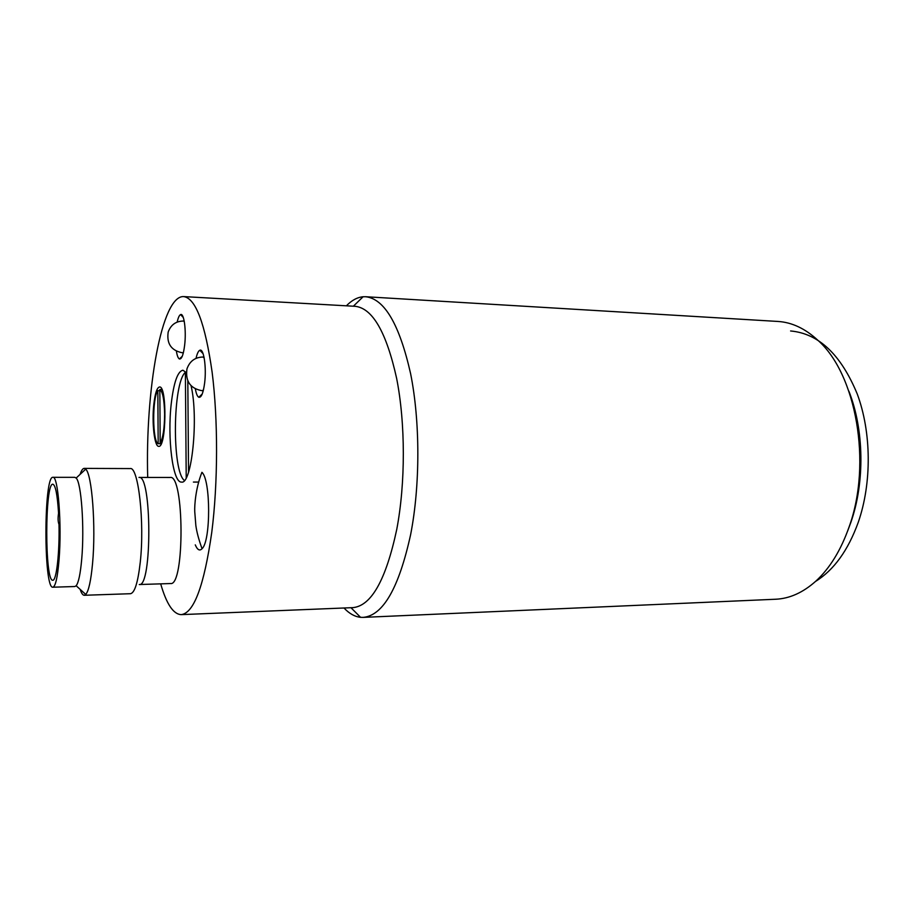 <?xml version="1.0" encoding="UTF-8"?>
<svg xmlns="http://www.w3.org/2000/svg" width="914" height="914" viewBox="0 0 914 914"><rect width="100%" height="100%" fill="white"/><g stroke="black" fill="none" stroke-linecap="round" stroke-linejoin="round"><path stroke-width="1.37" d="M161.23 443.736L158.179 443.701L157.825 390.644L159.836 390.701M161.938 389.581L159.836 389.513L160.178 442.936L161.561 442.947M158.179 443.701C152.41 441.885 152.135 397.807 157.825 390.644M159.836 389.513C162.692 391.512 164.292 399.681 164.623 414.008C164.486 428.575 163 438.217 160.178 442.936M186.216 477.782L185.382 372.295L186.113 372.329M187.816 380.909L188.535 472.138M184.4 480.467C171.866 471.236 172.655 383.023 185.382 372.295M147.702 477.428C145.223 390.164 161.595 295.188 183.714 296.593L355.238 306.316C372.615 308.292 386.416 332.308 396.63 378.362C405.496 423.228 405.565 483.22 396.745 529.446C385.959 579.876 371.324 605.948 352.838 607.639L181.178 614.631C173.329 614.254 166.497 604.005 160.681 583.852M183.714 296.593C195.687 298.284 205.147 323.453 212.117 372.124C218.149 419.583 218.023 483.357 211.762 532.348C204.108 585.737 193.917 613.168 181.178 614.631M343.995 608.004C349.239 613.591 354.758 616.699 360.562 617.316L363.132 617.384C383.057 615.59 398.892 588.01 410.626 534.633C420.257 485.437 420.223 421.388 410.58 373.54C399.475 324.459 384.508 298.855 365.691 296.73L363.109 296.753C357.305 297.29 351.73 300.306 346.395 305.813M365.691 296.73L777.814 321.442C791.832 322.276 805.165 328.537 817.813 340.225C856.11 373.803 872.264 463.307 849.083 526.978C840.891 550.228 829.832 568.268 815.894 581.098C803.063 592.58 789.639 598.624 775.598 599.241L363.132 617.384M847.792 530.6L850.877 522.328C864.952 482.249 864.118 429.66 848.9 391.215M790.599 330.971C818.67 333.507 840.88 354.495 857.229 393.945C871.488 432.265 871.933 482.878 858.292 522.214C848.101 550.411 833.842 570.142 815.528 581.43M176.402 351.239C177.122 355.672 178.116 358.254 179.373 358.962C181.657 359.453 183.417 354.826 184.662 345.058C186.433 330.4 183.988 312.622 180.572 314.599C179.27 315.204 178.15 317.695 177.179 322.082M202.051 548.708C198.795 539.728 196.727 531.994 195.847 525.504L194.751 511.68C194.396 505.396 195.745 487.756 201.925 472.321C210.768 479.736 210.894 540.997 202.051 548.708C199.663 551.199 197.401 549.92 195.276 544.858M170.153 477.462C184.32 473.943 184.811 586.411 170.552 583.543L139.271 584.526C152.215 587.462 151.85 473.863 138.985 477.428L170.153 477.462M153.792 404.582C155.06 393.408 156.968 387.536 159.539 386.976C167.251 385.514 166.382 448.134 158.728 446.329C154.477 446.889 151.735 422.965 153.792 404.582M191.072 385.742C198.761 417.927 191.757 485.014 181.486 482.066C172.746 483.015 167.205 437.863 171.272 403.462C173.763 382.418 177.647 371.335 182.903 370.216L186.307 372.592M195.368 388.964C196.213 393.706 197.344 396.47 198.772 397.259C201.309 397.853 203.251 393.123 204.622 383.092C206.655 367.417 203.731 347.948 199.812 350.256C198.349 350.953 197.093 353.649 196.042 358.345M59.056 559.688C61.958 524.682 58.073 475.257 52.921 477.314C43.678 475.486 43.552 589.062 52.841 587.211C55.503 586.548 57.582 577.385 59.056 559.688M58.976 523.699C59.73 552.307 56.451 581.098 52.784 580.241C44.683 581.967 44.786 482.558 52.852 484.226C55.48 485.014 57.388 494.668 58.565 513.188C57.868 517.77 57.948 521.323 58.804 523.848L58.976 523.699M52.841 587.211L74.868 586.525L76.159 585.76C78.558 582.664 80.409 573.798 81.712 559.174C84.579 527.607 81.312 482.318 76.136 478.068L74.857 477.337L52.921 477.314M84.202 468.391L130.165 468.574C138.357 466.186 144.778 522.522 140.23 562.464C137.934 582.538 134.678 592.946 130.451 593.712L84.271 595.277L85.767 594.443C88.692 590.97 90.943 580.698 92.543 563.63C96.039 526.75 91.983 473.783 85.699 469.168L84.202 468.391C82.763 468.436 81.403 470.424 80.124 474.355M80.169 589.381C81.449 593.3 82.82 595.265 84.271 595.277M183.463 352.358L182.594 352.827L183.337 352.861M184.205 321.065L183.451 321.031L184.297 321.579M203.468 389.89L202.2 390.735L203.251 390.758M204.005 357.066L202.954 357.02L204.176 357.957M350.976 607.719L360.562 617.316M353.375 306.213L363.109 296.753M183.291 317.501L180.572 314.599M182.24 356.323L179.373 358.962M203.102 353.707L199.812 350.256M202.2 394.048L198.772 397.259M198.658 482.066L193.402 482.066M76.159 585.76L85.767 594.443M76.136 478.068L85.699 469.168M183.451 321.031C175.945 321.134 170.849 324.801 168.187 332.045C166.508 343.744 171.306 350.668 182.594 352.827M202.954 357.02C195.036 357.225 189.701 361.19 186.947 368.925C185.256 381.321 190.34 388.599 202.2 390.735"/></g></svg>
